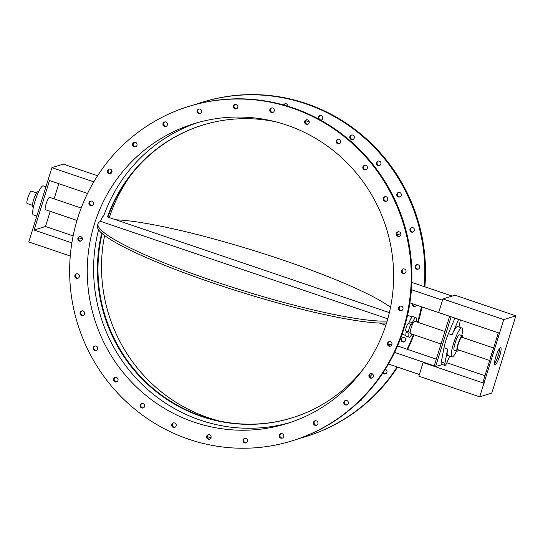 <?xml version="1.0" encoding="UTF-8"?>
<svg xmlns="http://www.w3.org/2000/svg" width="543" height="543" viewBox="0 0 543 543"><rect width="100%" height="100%" fill="white"/><g stroke="black" fill="none" stroke-linecap="round" stroke-linejoin="round"><path stroke-width="0.81" d="M400.843 233.666L397.177 234.807L400.843 233.66M188.455 106.516L189.14 106.306A175.016 170.393 72.7 0 1 403.822 222.806A175.016 170.393 72.7 0 1 293.111 440.536L292.426 440.753A175.016 170.393 -107.3 0 0 403.144 223.024A175.016 170.393 -107.3 0 0 188.455 106.516A175.016 170.393 -107.3 0 0 77.615 218.374A175.016 170.393 -107.3 0 0 119.813 395.365A175.016 170.393 -107.3 0 0 292.426 440.753M271.697 107.928A2.355 2.294 -107.3 0 0 273.075 112.367M235.228 104.283A2.355 2.294 -107.3 0 0 236.612 108.722M199.009 109.014A2.355 2.294 -107.3 0 0 200.387 113.453M164.848 121.883A2.355 2.294 -107.3 0 0 166.226 126.322M134.46 142.239A2.355 2.294 -107.3 0 0 135.838 146.685M109.367 169.07A2.355 2.294 -107.3 0 0 110.745 173.516M90.83 201.032A2.355 2.294 -107.3 0 0 92.208 205.471M79.78 236.517A2.355 2.294 -107.3 0 0 81.158 240.956M76.767 273.74A2.355 2.294 -107.3 0 0 78.144 278.186M81.939 310.847A2.355 2.294 -107.3 0 0 83.323 315.286M95.052 345.972A2.355 2.294 -107.3 0 0 96.43 350.411M115.428 377.351A2.355 2.294 -107.3 0 0 116.813 381.79M142.062 403.408A2.355 2.294 -107.3 0 0 143.44 407.854M173.611 422.848A2.355 2.294 -107.3 0 0 174.989 427.287M208.492 434.685A2.355 2.294 -107.3 0 0 209.869 439.131M244.954 438.33A2.355 2.294 -107.3 0 0 246.339 442.776M281.179 433.606A2.355 2.294 -107.3 0 0 282.557 438.045M315.34 420.737A2.355 2.294 -107.3 0 0 316.718 425.176M345.728 400.374A2.355 2.294 -107.3 0 0 347.106 404.813M370.821 373.543A2.355 2.294 -107.3 0 0 372.199 377.982M389.358 341.581A2.355 2.294 -107.3 0 0 390.736 346.027M400.408 306.103A2.355 2.294 -107.3 0 0 401.786 310.542M403.422 268.873A2.355 2.294 -107.3 0 0 404.8 273.312M398.243 231.766A2.355 2.294 -107.3 0 0 399.621 236.212M385.136 196.647A2.355 2.294 -107.3 0 0 386.514 201.086M364.753 165.269A2.355 2.294 -107.3 0 0 366.138 169.708M338.126 139.205A2.355 2.294 -107.3 0 0 339.504 143.644M306.578 119.765A2.355 2.294 -107.3 0 0 307.956 124.211M207.229 436.599A175.016 170.393 -107.3 0 0 211.037 437.719M299.519 438.405A175.016 170.393 -107.3 0 0 306.001 436.524A175.016 170.393 -107.3 0 0 397.123 366.946M407.101 349.224A175.016 170.393 -107.3 0 0 413.42 334.61M417.587 322.216A175.016 170.393 -107.3 0 0 421.409 306.747M424.226 286.595A175.016 170.393 -107.3 0 0 202.03 102.294A175.016 170.393 -107.3 0 0 195.623 104.432M135.098 142.239A175.016 170.393 -107.3 0 0 133.198 144.119M111.817 170.482A175.016 170.393 -107.3 0 0 109.896 173.468M309.218 121.965A159.058 154.857 -107.3 0 0 305.675 120.587M273.265 112.265A159.058 154.857 -107.3 0 0 271.52 112.021M369.871 376.815A159.058 154.857 -107.3 0 0 372.389 373.896M283.561 104.962A2.355 2.294 72.7 0 1 287.912 106.231M361.943 398.711A2.355 2.294 72.7 0 1 359.805 400.822M385.245 369.362A2.355 2.294 72.7 0 1 385.442 373.896A2.355 2.294 72.7 0 1 382.89 373.007M403.972 337.461A2.355 2.294 72.7 0 1 403.978 341.934A2.355 2.294 72.7 0 1 401.094 340.366A2.355 2.294 72.7 0 1 403.972 337.461M416.474 305.078A2.355 2.294 72.7 0 1 412.755 305.892A2.355 2.294 72.7 0 1 412.103 303.591M417.017 264.645A2.355 2.294 72.7 0 1 418.042 269.226A2.355 2.294 72.7 0 1 415.157 267.658A2.355 2.294 72.7 0 1 417.017 264.645M411.343 227.666A2.355 2.294 72.7 0 1 414.357 229.194A2.355 2.294 72.7 0 1 412.863 232.119A2.355 2.294 72.7 0 1 409.999 230.619A2.355 2.294 72.7 0 1 411.343 227.666M397.781 192.779A2.355 2.294 72.7 0 1 401.25 194.068A2.355 2.294 72.7 0 1 396.987 195.738A2.355 2.294 72.7 0 1 397.781 192.779M377.005 161.733A2.355 2.294 72.7 0 1 380.867 162.69A2.355 2.294 72.7 0 1 376.733 164.59A2.355 2.294 72.7 0 1 377.005 161.733M350.065 136.089A2.355 2.294 72.7 0 1 354.24 136.626A2.355 2.294 72.7 0 1 350.255 138.75A2.355 2.294 72.7 0 1 350.065 136.089M318.483 118.965A2.355 2.294 72.7 0 1 319.8 115.625A2.355 2.294 72.7 0 1 322.691 117.193A2.355 2.294 72.7 0 1 320.77 120.207M386.535 323.004A156.961 20.715 -162.7 0 1 215.89 284.016A156.961 20.715 -162.7 0 1 97.401 225.732L98.018 223.75A156.961 20.715 17.3 0 0 216.487 282.027A156.961 20.715 17.3 0 0 387.132 321.028M387.77 318.822L100.564 221.34A156.961 20.715 17.3 0 0 98.018 223.75M390.526 307.311A156.961 20.715 17.3 0 0 261.373 252.963A156.961 20.715 17.3 0 0 115.842 219.8M492.392 351.884A6.543 1.222 108.7 0 0 491.239 355.041A6.543 1.222 108.7 0 0 490.465 358.081M479.7 396.838L503.755 319.589L515.85 315.829L491.788 393.078L479.7 396.838L418.85 376.19L423.092 362.568L435.601 366.593L442.28 364.516M484.974 375.708L447.072 362.846M483.935 383.222L423.092 362.568M498.338 332.805L482.822 382.618L484.281 383.114M446.692 363.145L447.751 360.681M499.512 333.212L438.669 312.558L442.912 298.942L455 295.182L515.85 315.829M503.755 319.589L442.912 298.942M500.47 347.669A9.156 1.704 -71.3 0 1 500.714 347.663A9.156 1.704 -71.3 0 1 499.39 356.88A9.156 1.704 -71.3 0 1 494.829 365.005A9.156 1.704 -71.3 0 1 495.963 356.371A9.156 1.704 -71.3 0 1 500.47 347.669M494.415 363.824A9.156 1.704 108.7 0 0 497.931 356.384A9.156 1.704 108.7 0 0 499.669 348.355M460.213 320.655L460.437 319.942M451.118 316.779L435.601 366.593M461.781 335.554A15.306 2.851 108.7 0 0 461.801 327.965A15.306 2.851 108.7 0 0 453.548 343.495A15.306 2.851 108.7 0 0 451.966 356.948L447.826 355.543A15.306 2.851 -71.3 0 1 447.629 349.061L444.941 363.226A5.233 0.977 108.7 0 0 445.009 365.446L441.364 364.204A5.233 0.977 -71.3 0 1 441.289 361.984L443.977 347.819A15.306 2.851 -71.3 0 1 445.762 340.855A15.306 2.851 -71.3 0 1 448.403 333.612L454.912 318.259A5.233 0.977 -71.3 0 1 454.98 318.096M442.511 300.225L411.411 289.67M394.612 352.407L434.217 365.853L449.645 316.331L409.904 302.845M419.372 374.5L388.476 364.014M76.991 220.431L45.402 209.707A6.543 1.222 -71.3 0 1 46.352 203.123A6.543 1.222 -71.3 0 1 49.61 197.319L81.192 208.044M32.39 205.295L27.15 203.516A6.543 1.222 -71.3 0 1 28.1 196.926A6.543 1.222 -71.3 0 1 31.351 191.129L36.591 192.908M102.125 233.531A153.038 148.999 -107.3 0 0 145.558 381.634A153.038 148.999 -107.3 0 0 292.514 417.71M364.251 367.767A153.038 148.999 72.7 0 1 292.229 417.798A153.038 148.999 72.7 0 1 144.893 381.722A153.038 148.999 72.7 0 1 101.69 233.151M290.22 422.495A156.961 152.814 72.7 0 1 140.209 382.496A156.961 152.814 72.7 0 1 98.554 229.804M386.473 323.2A156.961 152.814 72.7 0 1 287.064 423.513A156.961 152.814 72.7 0 1 94.523 319.026A156.961 152.814 72.7 0 1 193.817 123.756A156.961 152.814 72.7 0 1 348.626 164.461A156.961 152.814 72.7 0 1 386.473 323.2M100.401 221.415L102.43 216.996L103.767 215.7A156.961 152.814 72.7 0 1 197.509 122.657M389.365 312.632L107.446 216.956A153.038 148.999 72.7 0 1 202.342 125.216A153.038 148.999 72.7 0 1 275.586 121.775M130.89 175.07A156.961 152.814 -107.3 0 0 109.319 217.587M104.616 235.519A156.961 152.814 -107.3 0 0 219.555 421.063M33.361 207.277L32.729 207.066A8.111 1.514 -71.3 0 1 33.904 198.901A8.111 1.514 -71.3 0 1 37.942 191.706L38.573 191.917M36.836 216.053L33.34 214.872A15.306 2.851 -71.3 0 1 35.56 199.457A15.306 2.851 -71.3 0 1 43.175 185.882L45.938 186.826M43.067 196.043L43.542 194.523M38.234 211.56L38.641 210.256M87.545 193.437L49.515 180.534L34.094 230.049L45.497 226.499L73.135 235.879M78.667 237.759L82.421 239.029M34.094 230.049L71.873 242.87M97.57 175.735L63.314 164.108L51.911 167.658L93.783 181.864M45.497 226.499L50.221 211.342M54.11 198.853L58.834 183.697M51.911 167.658L28.772 241.934L70.264 256.018M202.627 125.128A153.038 148.999 -107.3 0 0 107.955 216.942L107.677 217.03M436.307 359.14L397.544 345.979M391.998 344.099L388.435 344.9M452.136 296.071L411.818 282.387M451.966 356.948A15.306 2.851 108.7 0 0 456.568 350.914M457.199 351.124L454.281 350.133A8.111 1.514 -71.3 0 1 455.115 343.006A8.111 1.514 -71.3 0 1 459.493 334.78L462.412 335.771A8.111 1.514 108.7 0 0 458.034 343.997A8.111 1.514 108.7 0 0 457.199 351.124A8.111 1.514 108.7 0 0 458.55 349.93M416.101 321.707A3.686 0.686 -71.3 0 1 416.135 321.524A10.331 1.928 108.7 0 0 415.911 317.635A10.331 1.928 108.7 0 0 412.347 322.705A3.686 0.686 -71.3 0 1 411.18 324.51A3.923 0.733 108.7 0 0 409.246 328.237A3.923 0.733 108.7 0 0 408.757 331.936A3.923 0.733 108.7 0 0 408.865 331.936A3.686 0.686 -71.3 0 1 408.96 331.936A3.686 0.686 -71.3 0 1 409.042 333.321A10.331 1.928 108.7 0 0 409.266 337.21A10.331 1.928 108.7 0 0 411.899 334.094M441.031 343.984L410.488 333.619A6.543 1.222 -71.3 0 1 411.16 327.863A6.543 1.222 -71.3 0 1 414.689 321.232L444.921 331.488M489.711 360.504L457.701 349.644A6.543 1.222 -71.3 0 1 458.38 343.889A6.543 1.222 -71.3 0 1 461.91 337.257L493.601 348.009M462.751 337.542A8.111 1.514 108.7 0 0 462.412 335.771M458.631 319.332A5.233 0.977 108.7 0 0 458.563 319.494L452.054 334.855A15.306 2.851 -71.3 0 1 457.668 326.56L461.801 327.965M459.011 327.015L460.355 319.915M445.009 365.446A5.233 0.977 108.7 0 0 446.93 362.609L449.665 356.167M405.947 330.945A3.923 0.733 -71.3 0 1 405.838 330.945A3.923 0.733 -71.3 0 1 406.327 327.246A3.923 0.733 -71.3 0 1 408.255 323.519A3.686 0.686 108.7 0 0 409.429 321.714A10.331 1.928 -71.3 0 1 412.985 316.644L415.911 317.635M409.266 337.21L406.347 336.219A10.331 1.928 -71.3 0 1 406.123 332.33A3.686 0.686 108.7 0 0 406.144 331.047M269.756 110.025A2.355 2.294 72.7 0 1 274.235 109.577A2.355 2.294 72.7 0 1 272.742 112.503A2.355 2.294 72.7 0 1 269.756 110.025M285.272 103.706A2.355 2.294 -107.3 0 0 284.104 105.111M233.3 106.91A2.355 2.294 72.7 0 1 237.766 105.926A2.355 2.294 72.7 0 1 236.28 108.858A2.355 2.294 72.7 0 1 233.3 106.91M197.211 112.15A2.355 2.294 72.7 0 1 198.657 109.089A2.355 2.294 72.7 0 1 201.548 110.657A2.355 2.294 72.7 0 1 200.055 113.589A2.355 2.294 72.7 0 1 197.211 112.15M163.287 125.487A2.355 2.294 72.7 0 1 164.495 121.958A2.355 2.294 72.7 0 1 167.38 123.526A2.355 2.294 72.7 0 1 163.287 125.487M133.232 146.25A2.355 2.294 72.7 0 1 134.107 142.32A2.355 2.294 72.7 0 1 136.992 143.888A2.355 2.294 72.7 0 1 133.232 146.25M108.552 173.407A2.355 2.294 72.7 0 1 109.014 169.151A2.355 2.294 72.7 0 1 111.906 170.719A2.355 2.294 72.7 0 1 108.552 173.407M90.484 205.587A2.355 2.294 72.7 0 1 90.477 201.114A2.355 2.294 72.7 0 1 93.369 202.675A2.355 2.294 72.7 0 1 90.484 205.587M79.936 241.18A2.355 2.294 72.7 0 1 79.427 236.592A2.355 2.294 72.7 0 1 82.312 238.16A2.355 2.294 72.7 0 1 79.936 241.18M77.439 278.403A2.355 2.294 72.7 0 1 76.414 273.821A2.355 2.294 72.7 0 1 79.305 275.389A2.355 2.294 72.7 0 1 77.439 278.403M83.113 315.381A2.355 2.294 72.7 0 1 80.099 313.854A2.355 2.294 72.7 0 1 81.593 310.929A2.355 2.294 72.7 0 1 84.457 312.429A2.355 2.294 72.7 0 1 83.113 315.381M96.674 350.269A2.355 2.294 72.7 0 1 93.206 348.979A2.355 2.294 72.7 0 1 97.468 347.31A2.355 2.294 72.7 0 1 96.674 350.269M117.451 381.315A2.355 2.294 72.7 0 1 113.589 380.358A2.355 2.294 72.7 0 1 117.722 378.457A2.355 2.294 72.7 0 1 117.451 381.315M144.39 406.958A2.355 2.294 72.7 0 1 140.223 406.422A2.355 2.294 72.7 0 1 144.207 404.297A2.355 2.294 72.7 0 1 144.39 406.958M176.149 425.916A2.355 2.294 72.7 0 1 171.771 425.855A2.355 2.294 72.7 0 1 175.579 423.54A2.355 2.294 72.7 0 1 176.149 425.916M211.125 437.244A2.355 2.294 72.7 0 1 206.652 437.692A2.355 2.294 72.7 0 1 208.139 434.767A2.355 2.294 72.7 0 1 211.125 437.244M247.581 440.366A2.355 2.294 72.7 0 1 243.115 441.344A2.355 2.294 72.7 0 1 244.601 438.411A2.355 2.294 72.7 0 1 247.581 440.366M283.67 435.119A2.355 2.294 72.7 0 1 282.224 438.181A2.355 2.294 72.7 0 1 279.34 436.613A2.355 2.294 72.7 0 1 280.826 433.681A2.355 2.294 72.7 0 1 283.67 435.119M317.594 421.782A2.355 2.294 72.7 0 1 316.386 425.312A2.355 2.294 72.7 0 1 313.501 423.744A2.355 2.294 72.7 0 1 317.594 421.782M347.649 401.019A2.355 2.294 72.7 0 1 346.773 404.949A2.355 2.294 72.7 0 1 343.889 403.381A2.355 2.294 72.7 0 1 347.649 401.019M360.043 400.591A2.355 2.294 -107.3 0 0 360.688 400.591M372.328 373.862A2.355 2.294 72.7 0 1 371.867 378.118A2.355 2.294 72.7 0 1 368.975 376.55A2.355 2.294 72.7 0 1 372.328 373.862M383.324 372.349A2.355 2.294 -107.3 0 0 385.774 373.76M390.397 341.683A2.355 2.294 72.7 0 1 390.403 346.156A2.355 2.294 72.7 0 1 387.512 344.595A2.355 2.294 72.7 0 1 390.397 341.683M402.933 337.359A2.355 2.294 -107.3 0 0 404.311 341.805M400.944 306.089A2.355 2.294 72.7 0 1 401.453 310.677A2.355 2.294 72.7 0 1 398.569 309.11A2.355 2.294 72.7 0 1 400.944 306.089M412.721 303.802A2.355 2.294 -107.3 0 0 415.361 306.32M403.442 268.873A2.355 2.294 72.7 0 1 404.467 273.448A2.355 2.294 72.7 0 1 401.582 271.88A2.355 2.294 72.7 0 1 403.442 268.873M416.997 264.651A2.355 2.294 -107.3 0 0 418.375 269.09M397.768 231.888A2.355 2.294 72.7 0 1 400.782 233.415A2.355 2.294 72.7 0 1 399.288 236.341A2.355 2.294 72.7 0 1 396.424 234.841A2.355 2.294 72.7 0 1 397.768 231.888M411.818 227.544A2.355 2.294 -107.3 0 0 413.203 231.983M384.206 197A2.355 2.294 72.7 0 1 387.675 198.29A2.355 2.294 72.7 0 1 383.412 199.96A2.355 2.294 72.7 0 1 384.206 197M398.711 192.419A2.355 2.294 -107.3 0 0 400.096 196.865M363.43 165.954A2.355 2.294 72.7 0 1 367.292 166.911A2.355 2.294 72.7 0 1 363.158 168.812A2.355 2.294 72.7 0 1 363.43 165.954M378.328 161.04A2.355 2.294 -107.3 0 0 379.713 165.486M336.49 140.311A2.355 2.294 72.7 0 1 340.658 140.847A2.355 2.294 72.7 0 1 336.674 142.972A2.355 2.294 72.7 0 1 336.49 140.311M351.701 134.983A2.355 2.294 -107.3 0 0 353.079 139.422M304.732 121.354A2.355 2.294 72.7 0 1 309.116 121.415A2.355 2.294 72.7 0 1 305.302 123.729A2.355 2.294 72.7 0 1 304.732 121.354M320.153 115.544A2.355 2.294 -107.3 0 0 321.531 119.983M202.03 102.294L202.715 102.084A175.016 170.393 72.7 0 1 424.877 286.819M422.006 306.951A175.016 170.393 72.7 0 1 418.158 322.406M413.949 334.793A175.016 170.393 72.7 0 1 407.596 349.393M397.571 367.102A175.016 170.393 72.7 0 1 306.686 436.314L306.001 436.524M441.289 361.984L444.941 363.226M443.977 347.819L447.629 349.061M448.403 333.612L452.054 334.855M454.912 318.259L458.563 319.494M409.042 333.321L406.123 332.33M412.347 322.705L409.429 321.714M411.18 324.51L408.255 323.519M385.822 325.243L379.299 323.031M408.757 331.936L405.838 330.945M412.246 316.949L407.535 315.347M405.94 335.526L402.125 334.23"/></g></svg>
